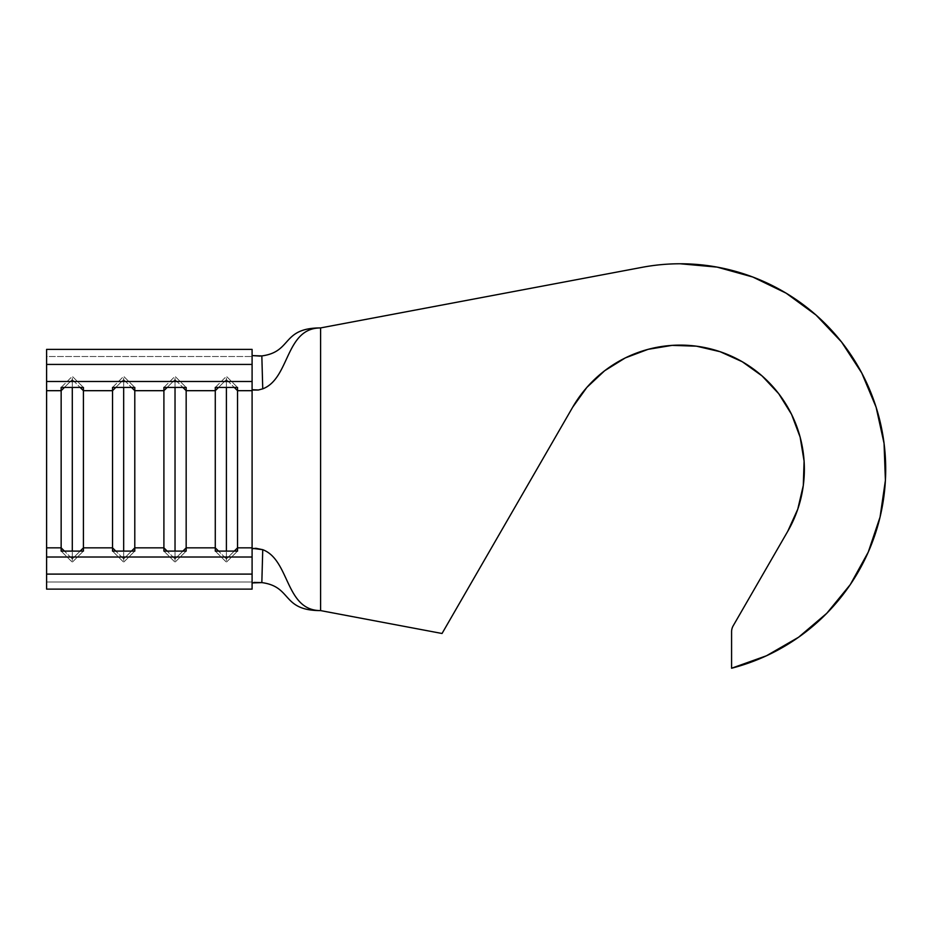 <?xml version="1.0" encoding="UTF-8"?>
<svg xmlns="http://www.w3.org/2000/svg" width="932" height="932" viewBox="0 0 932 932"><rect width="100%" height="100%" fill="white"/><g stroke="black" fill="none" stroke-linecap="round" stroke-linejoin="round"><path stroke-width="0.7" stroke-dasharray="4.66 3.5" d="M816.048 315.074L786.154 293.184L752.811 277.025L717.104 267.111L680.209 263.768A205.494 205.494 0 0 0 642.148 267.321L320.596 327.924L642.148 267.321A205.494 205.494 0 0 1 884.06 443.364A205.494 205.494 0 0 1 731.585 668.232L766.605 655.709M252.094 390.683L252.094 547.841M787.726 531.345L733.193 625.803L787.726 531.345A124.154 124.154 0 0 0 742.28 361.744A124.154 124.154 0 0 0 572.691 407.191L442.036 633.492L320.596 610.6L442.036 633.492L572.691 407.191L586.869 387.397L604.623 370.761L625.29 357.911M733.193 625.803A11.988 11.988 0 0 0 731.585 631.803L731.585 668.232L731.585 631.803A11.988 11.988 0 0 1 733.193 625.803M798.456 637.325L826.812 613.268L850.287 584.597L868.228 552.175L880.064 517.062L885.4 480.399M884.06 443.364L876.103 407.179M861.785 373.045L841.538 341.974M320.596 327.924L320.596 610.6L320.596 327.924M648.078 349.337L672.088 345.376L696.414 346.168M720.11 351.702L742.28 361.744L762.061 375.922M778.709 393.688L791.559 414.356L800.134 437.131L804.095 461.142M252.094 582.931L252.094 355.593L252.094 582.011L46.6 582.011L46.6 356.513L252.094 356.513L46.6 356.513L46.6 349.395L46.6 582.011L252.094 582.011L252.094 582.931M252.094 589.129L252.094 548.808L252.094 589.129M46.6 589.129L46.6 582.011L46.6 589.129M252.094 349.395L252.094 355.593L252.094 349.395M46.6 393.071L46.6 415.521M46.6 511.307L46.6 545.453M252.094 389.716L252.094 355.593L252.094 389.716M80.164 551.092L72.288 558.955L72.288 562.194L83.414 551.092L72.288 562.194L72.288 558.955L64.413 551.092L72.288 558.955L72.288 551.092L72.288 558.955L80.164 551.092M61.151 551.092L72.288 562.194L61.151 551.092M72.288 379.58L80.164 387.432L72.288 379.58L72.288 387.432L72.288 379.58L64.413 387.432L72.288 379.58L72.288 376.33L72.288 379.58M61.151 387.432L72.288 376.33L83.414 387.432L72.288 376.33L61.151 387.432M131.54 551.092L123.665 558.955L123.665 562.194L134.791 551.092L123.665 562.194L123.665 558.955L115.778 551.092L123.665 558.955L123.665 551.092L123.665 558.955L131.54 551.092M112.527 551.092L123.665 562.194L112.527 551.092M123.665 379.58L131.54 387.432L123.665 379.58L123.665 387.432L123.665 379.58L115.778 387.432L123.665 379.58L123.665 376.33L123.665 379.58M112.527 387.432L123.665 376.33L134.791 387.432L123.665 376.33L112.527 387.432M182.917 551.092L175.03 558.955L175.03 562.194L186.167 551.092L175.03 562.194L175.03 558.955L167.154 551.092L175.03 558.955L175.03 551.092L175.03 558.955L182.917 551.092M163.904 551.092L175.03 562.194L163.904 551.092M175.03 379.58L182.917 387.432L175.03 379.58L175.03 387.432L175.03 379.58L167.154 387.432L175.03 379.58L175.03 376.33L175.03 379.58M163.904 387.432L175.03 376.33L186.167 387.432L175.03 376.33L163.904 387.432M234.281 551.092L226.406 558.955L226.406 562.194L237.544 551.092L226.406 562.194L226.406 558.955L218.531 551.092L226.406 558.955L226.406 551.092L226.406 558.955L234.281 551.092M215.28 551.092L226.406 562.194L215.28 551.092M226.406 379.58L234.281 387.432L226.406 379.58L226.406 387.432L226.406 379.58L218.531 387.432L226.406 379.58L226.406 376.33L226.406 379.58M215.28 387.432L226.406 376.33L237.544 387.432L226.406 376.33L215.28 387.432"/><path stroke-width="1.4" d="M252.094 547.841L237.544 547.841L237.544 390.683L252.094 390.683L252.094 548.808L252.094 547.841L237.544 547.841L237.544 551.092L215.28 551.092L215.28 547.841L186.167 547.841L186.167 551.092L163.904 551.092L163.904 547.841L134.791 547.841L134.791 551.092L112.527 551.092L112.527 547.841L83.414 547.841L83.414 551.092L61.151 551.092L61.151 547.841L46.6 547.841L46.6 557.021L252.094 557.021L252.094 548.808L255.857 548.284L262.742 549.682C289.934 560.027 285.18 610.6 320.596 610.6C285.18 610.6 289.934 560.027 262.742 549.682L261.834 582.605C292.485 586.682 281.336 610.6 320.596 610.6L320.596 327.924C281.336 327.924 292.485 351.842 261.834 355.919C292.485 351.842 281.336 327.924 320.596 327.924L642.148 267.321A205.494 205.494 0 0 1 884.06 443.364A205.494 205.494 0 0 1 731.585 668.232L766.477 655.767L798.573 637.243L826.812 613.268L850.287 584.597L868.228 552.175L880.064 517.062L885.4 480.399L884.06 443.364L876.103 407.179L861.762 373.01L841.538 341.974L816.048 315.074L786.154 293.184L752.811 277.025L717.104 267.111L680.209 263.768A205.494 205.494 0 0 0 642.148 267.321L320.596 327.924L320.596 610.6L442.036 633.492L572.691 407.191L586.869 387.397L604.623 370.761L625.29 357.911L648.078 349.337L672.088 345.376L696.414 346.168L720.11 351.702L742.28 361.744L762.061 375.922L778.709 393.688L791.559 414.356L800.134 437.131L804.095 461.142L803.302 485.467L797.769 509.175L787.726 531.345L733.193 625.803A11.988 11.988 0 0 0 731.585 631.803L731.585 668.232L731.585 631.803A11.988 11.988 0 0 1 733.193 625.803L787.726 531.345L797.769 509.175L803.302 485.467L804.095 461.142M46.6 393.071L46.6 349.395L252.094 349.395L252.094 364.424L252.094 349.395L46.6 349.395L46.6 364.424L252.094 364.424L252.094 381.503L252.094 364.424L46.6 364.424L46.6 381.503L252.094 381.503L252.094 389.716L252.094 381.503L46.6 381.503L46.6 390.683L61.151 390.683L61.151 547.841L46.6 547.841L46.6 390.683L61.151 390.683L61.151 387.432L83.414 387.432L83.414 390.683L112.527 390.683L112.527 547.841L83.414 547.841L83.414 390.683L112.527 390.683L112.527 387.432L134.791 387.432L134.791 390.683L163.904 390.683L163.904 547.841L134.791 547.841L134.791 390.683L163.904 390.683L163.904 387.432L186.167 387.432L186.167 390.683L215.28 390.683L215.28 547.841L218.531 551.092L215.28 547.841L186.167 547.841L186.167 390.683L215.28 390.683L215.28 551.092L237.544 551.092L237.544 547.841L234.281 551.092L237.544 547.841L237.544 390.683L252.094 390.683L252.094 389.716L252.094 390.683M253.073 548.424L262.742 549.682L261.834 582.605C292.485 586.682 281.336 610.6 320.596 610.6L442.036 633.492L572.691 407.191A124.154 124.154 0 0 1 742.28 361.744A124.154 124.154 0 0 1 787.726 531.345M766.477 655.767L798.573 637.243M885.4 480.399L884.06 443.364M876.103 407.179L861.762 373.01M841.538 341.974L816.048 315.074M625.29 357.911L648.078 349.337M696.414 346.168L720.11 351.702M762.061 375.922L778.709 393.688M261.834 355.919L262.742 388.842C289.934 378.497 285.18 327.924 320.596 327.924C285.18 327.924 289.934 378.497 262.742 388.842L261.834 355.919L252.094 355.593L260.133 356.106M252.094 582.931L261.834 582.605L253.912 582.43M252.665 390.019L258.374 390.007L262.742 388.842L258.374 390.007L252.094 389.716M252.094 548.808L252.094 589.129L46.6 589.129L252.094 589.129L252.094 574.1L46.6 574.1L46.6 589.129L46.6 574.1L252.094 574.1L252.094 557.021L46.6 557.021L46.6 574.1L46.6 545.453M215.28 390.683L215.28 387.432L237.544 387.432L237.544 390.683L234.281 387.432L237.544 390.683L237.544 387.432L215.28 387.432L215.28 390.683L218.531 387.432L215.28 390.683M46.6 415.521L46.6 511.307M83.414 547.841L80.164 551.092L83.414 547.841L83.414 551.092L61.151 551.092L61.151 390.683L64.413 387.432L61.151 390.683L61.151 387.432L83.414 387.432L83.414 547.841M64.413 551.092L61.151 547.841L64.413 551.092M80.164 387.432L83.414 390.683L80.164 387.432M72.288 551.092L72.288 387.432L72.288 551.092M134.791 547.841L131.54 551.092L134.791 547.841L134.791 551.092L112.527 551.092L112.527 390.683L115.778 387.432L112.527 390.683L112.527 387.432L134.791 387.432L134.791 547.841M115.778 551.092L112.527 547.841L115.778 551.092M131.54 387.432L134.791 390.683L131.54 387.432M123.665 551.092L123.665 387.432L123.665 551.092M186.167 547.841L182.917 551.092L186.167 547.841L186.167 551.092L163.904 551.092L163.904 390.683L167.154 387.432L163.904 390.683L163.904 387.432L186.167 387.432L186.167 547.841M167.154 551.092L163.904 547.841L167.154 551.092M182.917 387.432L186.167 390.683L182.917 387.432M175.03 551.092L175.03 387.432L175.03 551.092M226.406 551.092L226.406 387.432L226.406 551.092"/></g></svg>
